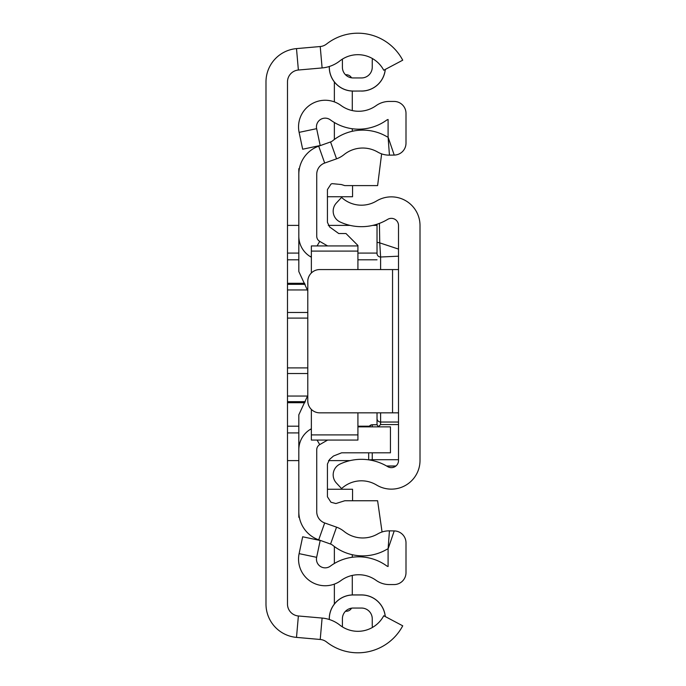 <?xml version="1.0" encoding="UTF-8"?>
<svg xmlns="http://www.w3.org/2000/svg" width="686" height="686" viewBox="0 0 686 686"><rect width="100%" height="100%" fill="white"/><g stroke="black" fill="none" stroke-linecap="round" stroke-linejoin="round"><path stroke-width="1.03" d="M329.323 619.509L329.323 618.798A23.821 23.821 0 0 1 353.153 594.976L361.505 594.976A23.821 23.821 0 0 1 385.223 616.543M385.223 69.458A23.821 23.821 0 0 1 361.505 91.024L353.153 91.075A23.881 23.881 0 0 1 329.271 67.202L329.271 66.508M329.271 619.492L329.271 618.798A23.881 23.881 0 0 1 353.153 594.925L361.505 594.925A23.881 23.881 0 0 1 385.283 616.577M353.153 91.024A23.821 23.821 0 0 1 329.323 67.202L329.271 67.202M361.505 91.024L361.505 91.075A23.881 23.881 0 0 0 385.283 69.423M320.225 46.528L296.498 48.612A33.434 33.434 0 0 0 265.988 81.917L265.988 604.083A33.434 33.434 0 0 0 296.498 637.388L320.225 639.472A11.936 11.936 0 0 1 326.553 641.976A50.747 50.747 0 0 0 402.725 625.812L383.74 615.754A29.249 29.249 0 0 1 339.827 625.075A33.434 33.434 0 0 0 322.103 618.06L298.376 615.977A11.936 11.936 0 0 1 287.485 604.083L287.485 81.917A11.936 11.936 0 0 1 298.376 70.023L322.103 67.94A33.434 33.434 0 0 0 339.827 60.925A29.249 29.249 0 0 1 383.74 70.246L402.725 60.188A50.747 50.747 0 0 0 326.553 44.024A11.936 11.936 0 0 1 320.225 46.528L322.103 67.94M372.438 58.559A29.249 29.249 0 0 0 342.4 59.125L342.4 67.202A10.744 10.744 0 0 0 353.153 77.947L361.505 77.947A10.744 10.744 0 0 0 372.249 67.202L372.249 61.226A19.105 19.105 0 0 1 372.438 58.559M361.505 608.053A10.744 10.744 0 0 1 372.249 618.798A10.744 10.744 0 0 0 361.505 608.053L353.153 608.053A10.744 10.744 0 0 0 342.4 618.798L342.4 626.875A29.249 29.249 0 0 0 372.438 627.441A19.105 19.105 0 0 1 372.249 624.775L372.249 618.798L372.249 624.775M353.153 77.947A10.744 10.744 0 0 1 342.4 67.202M372.249 67.202A10.744 10.744 0 0 1 361.505 77.947M287.485 460.606L298.822 460.606M328.525 460.606L350.1 460.606M377.026 225.394L372.781 225.394M350.1 225.394L328.285 225.394M298.822 225.394L287.485 225.394M398.515 460.486L398.515 225.514A7.16 7.16 0 0 0 387.65 219.383A50.747 50.747 0 0 1 340.102 221.972A11.936 11.936 0 0 1 336.354 203.03L341.568 197.405A29.249 29.249 0 0 0 376.554 200.981A28.658 28.658 0 0 1 420.012 225.514L420.012 460.486A28.658 28.658 0 0 1 376.554 485.019A29.249 29.249 0 0 0 341.568 488.595L336.354 482.97A11.936 11.936 0 0 1 340.102 464.028A50.747 50.747 0 0 1 387.65 466.617A7.16 7.16 0 0 0 398.515 460.486M398.515 269.564L392.546 269.564L392.546 412.835L398.515 412.835M392.546 412.835L319.719 412.835A11.936 11.936 0 0 1 307.782 400.898L307.782 281.5A11.936 11.936 0 0 1 319.719 269.564L392.546 269.564M380.61 269.564L380.61 257.01L398.515 256.187L398.515 249.087L379.744 242.87L380.61 257.01A3.584 3.567 180 0 1 377.026 253.443L377.026 224.228L377.026 253.443M378.218 426.855L380.61 424.565L398.515 424.565M379.418 223.387L379.744 242.87L377.026 242.295M377.026 412.835L377.026 424.763L378.158 426.4M368.674 452.82L368.674 459.834M372.249 424.754L377.034 424.754L371.392 424.857L368.991 426.855A3.584 3.576 180 0 1 372.249 424.754L372.249 426.855M311.358 428.767L310.767 429.11A23.881 23.881 0 0 0 298.822 449.793L298.822 511.705A29.85 29.85 0 0 0 318.698 539.839L330.566 544.049A7.16 7.16 0 0 1 332.684 545.233A47.754 47.754 0 0 0 386.741 549.409A4.776 4.776 0 0 1 388.096 548.877L388.096 566.507A4.776 4.776 0 0 1 386.501 565.761A47.754 47.754 0 0 0 330.343 566.147A8.712 8.712 0 0 1 316.64 557.332L320.19 540.482L302.672 536.786L299.113 553.636A26.625 26.625 0 0 0 340.968 580.553A29.85 29.85 0 0 1 376.074 580.322A22.681 22.681 0 0 0 389.288 584.566L394.064 584.566A11.936 11.936 0 0 0 406.001 572.621L406.001 542.858A11.936 11.936 0 0 0 394.218 530.921L389.442 530.853A22.681 22.681 0 0 0 377.746 533.922A29.85 29.85 0 0 1 343.952 531.316A25.073 25.073 0 0 0 336.552 527.165L324.684 522.955A11.936 11.936 0 0 1 316.735 511.705L316.735 449.793A5.968 5.968 0 0 1 319.719 444.622L327.608 440.069M334.365 563.48L334.365 546.536A47.754 47.754 0 0 0 352.278 554.717L352.278 557.255M376.074 105.678A29.85 29.85 0 0 1 340.968 105.447A26.625 26.625 0 0 0 299.113 132.364L302.672 149.214L320.19 145.518L316.64 128.668A8.712 8.712 0 0 1 330.343 119.853A47.754 47.754 0 0 0 386.501 120.239A4.776 4.776 0 0 1 388.096 119.493L388.096 137.123L394.218 155.079A11.936 11.936 0 0 0 406.001 143.142L406.001 113.379A11.936 11.936 0 0 0 394.064 101.434L389.288 101.434A22.681 22.681 0 0 0 376.074 105.678M327.608 245.931L319.719 241.378A5.968 5.968 0 0 1 316.735 236.207L316.735 174.295A11.936 11.936 0 0 1 324.684 163.045L336.552 158.835A25.073 25.073 0 0 0 343.952 154.684A29.85 29.85 0 0 1 377.746 152.078A22.681 22.681 0 0 0 389.442 155.147L394.218 155.079M311.358 257.233L310.767 256.89A23.881 23.881 0 0 1 298.822 236.207L298.822 174.295A29.85 29.85 0 0 1 318.698 146.161L330.566 141.951A7.16 7.16 0 0 0 332.684 140.767A47.754 47.754 0 0 1 386.741 136.591A4.776 4.776 0 0 0 388.096 137.123L389.442 155.147M352.278 91.058L352.278 110.575M352.278 128.745L352.278 131.283M352.278 575.425L352.278 594.942M334.365 139.464L334.365 122.52M334.365 101.888L334.365 81.943M345.504 74.757L346.301 74.757A5.968 5.968 0 0 1 351.524 77.818M334.365 604.057L334.365 584.112M351.524 608.182A5.968 5.968 0 0 1 346.301 611.243L345.504 611.243M352.553 185.606L352.553 196.745L327.436 196.745M327.436 489.255L352.553 489.255L352.553 500.754M299.353 517.313L298.822 517.313L298.822 511.705M382.059 531.993L377.609 500.754L344.766 500.754L335.9 503.541L330.961 502.246L327.436 496.801L327.436 464.036L329.58 459.448L333.465 456.018L341.602 452.82L390.437 452.82L390.437 426.855L357.921 426.855M357.921 269.564L357.921 245.477L345.984 233.532L338.721 233.532L329.58 226.92L327.436 222.333L327.436 189.568L330.961 184.122L332.033 183.642L341.354 184.534L344.766 185.606L377.609 185.606L381.63 153.87M311.358 409.422L311.358 440.069L357.921 440.069L357.921 412.835M357.921 245.931L311.358 245.931L311.358 251.093L357.921 251.093M311.358 251.093L311.358 272.977M311.358 434.907L357.921 434.907M307.782 395.479L298.822 414.816L298.822 449.793M298.822 236.207L298.822 271.545L307.782 290.881M299.353 168.687L298.822 168.687L298.822 174.295M296.498 48.612L298.376 70.023M296.498 637.388L298.376 615.977M320.225 639.472L322.103 618.06M287.485 318.098L307.782 318.098M307.782 367.902L287.485 367.902M287.485 396.045L307.56 396.045M307.782 373.536L287.485 373.536M287.485 426.195L298.822 426.195M357.921 426.195L369.385 426.195M304.833 402.699L287.485 402.699M298.822 432.917L287.485 432.917M287.485 253.083L298.822 253.083M357.921 253.083L377.026 253.083M287.485 283.301L304.67 283.301M377.026 259.805L357.921 259.805M298.822 259.805L287.485 259.805M287.485 312.464L307.782 312.464M307.422 289.955L287.485 289.955M305.279 401.67L287.485 401.67M305.124 284.33L287.485 284.33M368.897 459.869L372.249 459.706L372.249 460.486M398.515 422.036L380.61 422.036L380.61 412.835M380.61 424.565L380.61 422.036A3.584 3.55 -0 0 1 377.026 418.494M398.515 459.706L372.249 459.706L372.249 452.82M386.595 465.991L395.933 465.991M330.566 141.951L336.552 158.835M318.698 146.161L324.684 163.045M310.767 256.89L311.358 255.852M317.086 245.931L319.719 241.378M310.767 429.11L311.358 430.148M317.086 440.069L319.719 444.622M318.698 539.839L324.684 522.955M330.566 544.049L336.552 527.165M394.218 530.921L388.096 548.877L389.442 530.853M316.64 557.332L299.113 553.636M316.64 128.668L299.113 132.364M386.767 466.094L395.805 466.094"/></g></svg>
